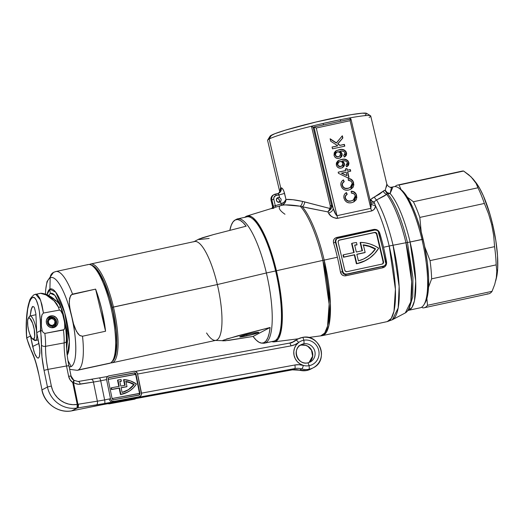 <?xml version="1.0" encoding="UTF-8"?>
<svg xmlns="http://www.w3.org/2000/svg" width="524" height="524" viewBox="0 0 524 524"><rect width="100%" height="100%" fill="white"/><g stroke="black" fill="none" stroke-linecap="round" stroke-linejoin="round"><path stroke-width="0.79" d="M408.36 310.359L420.228 307.791A61.956 16.192 -102.2 0 0 421.958 239.429A61.956 16.192 77.8 0 1 424.027 304.601L425.121 302.761A60.325 15.766 -102.2 0 0 423.11 239.298L410.089 241.996A4.893 0.341 -13.3 0 1 407.436 242.488A4.893 0.341 166.7 0 0 405.936 242.743L411.681 281.63L410.783 301.831L405.301 312.933A63.994 16.729 -102.2 0 0 405.936 242.743L393.046 245.239A16.303 1.14 166.7 0 0 389.194 246.031L395.417 289.34L393.989 311.191L391.271 318.402L387.282 321.592A68.48 17.901 -102.2 0 0 389.194 246.031L383.529 247.256A68.48 17.901 77.8 0 1 386.568 262L386.529 263.913L385.788 265.675L384.465 267.043L382.749 267.797L344.91 275.886L343.135 275.519L341.648 274.471L340.423 271.982A68.48 17.901 -102.2 0 0 337.384 257.245L324.179 260.101A16.303 1.14 166.7 0 0 322.889 260.382L329.124 304.182L327.546 326.066L324.703 333.087L320.583 335.95A68.421 17.882 -102.2 0 0 322.889 260.382L276.423 270.738A64.4 16.834 77.8 0 1 274.248 341.864A64.4 16.834 77.8 0 1 271.838 341.569L274.196 341.871L275.781 341.379L278.506 338.596L280.556 333.513L281.303 330.172L282.207 322.037L282.036 306.841L280.903 295.281L276.423 270.738L322.889 260.382A68.421 17.882 -102.2 0 0 300.245 206.214L285.082 204.877L281.892 205.264L272.893 208.028M408.903 309.776L412.781 296.689L412.912 277.569L407.436 242.488A63.057 16.48 -102.2 0 0 387.112 193.166A4.893 4.271 138.7 0 0 390.118 193.533A61.956 16.192 77.8 0 1 410.089 241.996L415.709 281.047L414.458 300.802L412.034 307.372L408.458 310.339A61.956 16.192 77.8 0 0 410.089 241.996L421.958 239.429A61.956 16.192 -102.2 0 0 394.022 186.682L391.52 187.219L392.417 188.227L390.118 193.533A61.956 16.192 77.8 0 1 410.089 241.996A4.893 0.341 166.7 0 1 407.436 242.488A63.057 16.48 -102.2 0 0 387.112 193.166L386.666 194.352L384.655 195.799L376.599 199.958A67.924 17.751 77.8 0 1 393.046 245.239A67.924 17.751 77.8 0 1 392.365 319.738L398.188 307.955L399.144 286.517L393.046 245.239L405.936 242.743A63.994 16.729 -102.2 0 0 386.666 194.352A63.994 16.729 77.8 0 1 405.936 242.743A4.893 0.341 -13.3 0 1 407.436 242.488L412.912 277.569L412.781 296.689L408.903 309.776L405.301 312.933L392.365 319.738L387.282 321.592L322.267 335.661L326.262 332.471L328.974 325.26L330.402 303.409L324.179 260.101A68.48 17.901 77.8 0 1 322.267 335.661L308.446 337.502M330.153 208.323L330.258 205.775L311.452 126.218A52.99 3.714 166.7 0 0 269.166 138.998L271.498 135.166A49.728 3.485 166.7 0 0 270.076 136.188L267.659 140.085A52.99 3.714 -13.3 0 1 269.166 138.998L280.766 188.064A52.99 3.714 -13.3 0 1 281.146 187.874L282.423 188.535L283.838 191.07L285.993 199.467L284.316 202.002L281.106 203.882L280.556 201.563A2.443 2.351 -117.8 0 1 279.344 202.271L277.55 201.93L276.476 200.397L276.757 198.57L278.224 197.522A2.443 2.351 -117.8 0 1 279.633 197.659L280.916 198.832L281.178 199.965L280.556 201.563L279.344 202.271A2.443 2.351 -117.8 0 1 277.641 197.731A2.443 2.351 -117.8 0 1 278.224 197.522L279.633 197.659L278.971 194.863L275.539 195.675L273.895 197.443L273.797 199.31L275.297 205.677L281.106 203.882L280.556 201.563L281.178 199.965L280.916 198.832L279.633 197.659L278.558 194.044L277.687 193.598L275.421 194.09M277.144 198.092L278.224 197.522L277.144 198.092M276.659 198.347L278.074 198.485L279.305 199.677L279.574 200.81L278.997 202.388L279.502 200.233L278.074 198.485A2.443 2.351 62.2 0 0 276.947 198.301M308.269 208.041L302.289 206.744A68.48 17.901 77.8 0 1 324.179 260.101L337.384 257.245A68.48 17.901 -102.2 0 0 333.552 242.92L333.382 241.119L333.926 239.455L335.111 238.165L336.768 237.444L374.627 229.342L377.372 230.056L378.826 231.287L379.697 232.931A68.48 17.901 77.8 0 1 383.529 247.256L389.194 246.031A68.48 17.901 -102.2 0 0 375.328 205.46L375.236 207.059L374.195 209.39L371.673 210.956L337.829 218.279L336.244 218.37L333.251 217.48L330.86 215.881L328.483 213.019A68.48 17.901 -102.2 0 0 327.88 211.899L308.269 208.041M365.85 260.408A34.892 33.588 -117.8 0 0 378.688 248.186L374.464 245.769L369.964 243.981L365.28 242.848L360.505 242.396L362.47 250.695L356.313 252.024L354.676 245.081L356.313 252.024L362.47 250.695L360.505 242.396L360.119 242.599L360.505 242.396A34.892 33.588 -117.8 0 1 378.688 248.186L374.693 253.57L369.715 258.011L363.938 261.338L357.604 263.408A34.892 33.588 -117.8 0 1 356.785 263.572L356.392 263.782A34.892 33.588 62.2 0 0 357.211 263.611L357.604 263.408A34.892 33.588 -117.8 0 1 356.785 263.572L354.689 254.71L356.785 263.572L356.392 263.782L354.296 254.913L354.689 254.71L343.528 257.245L354.689 254.71L343.921 257.042L343.397 254.821L343.004 255.031L343.528 257.245L343.921 257.042L343.397 254.821L343.004 255.031L343.528 257.245L354.296 254.913L356.392 263.782A34.892 33.588 62.2 0 0 357.211 263.611A34.892 33.588 62.2 0 0 365.457 260.618L365.85 260.408A34.892 33.588 -117.8 0 1 357.604 263.408L365.588 260.546M280.137 190.684L280.432 188.247A52.99 3.714 -13.3 0 1 280.766 188.064A52.99 3.714 -13.3 0 1 281.146 187.874C282.371 187.847 283.504 189.668 284.552 193.343L285.993 199.467L292.942 199.729L302.453 201.386L330.061 208.519L330.258 205.775L311.452 126.218A52.99 3.714 -13.3 0 1 323.053 123.461L340.259 119.734A52.99 3.714 166.7 0 0 323.053 123.461A52.99 3.714 -13.3 0 1 340.259 119.734A52.99 3.714 -13.3 0 1 350.248 117.821L350.543 119.053L350.248 117.821A52.99 3.714 -13.3 0 1 370.54 115.765A52.99 3.714 -13.3 0 1 369.145 117.363M280.183 191.077L280.432 188.247A52.99 3.714 -13.3 0 1 280.766 188.064L269.166 138.998A52.99 3.714 166.7 0 0 267.587 140.367L279.79 191.974M386.489 186.95L386.843 184.16L370.723 115.987A52.99 3.714 166.7 0 0 350.248 117.821L349.947 118.64L350.248 117.835A52.99 3.714 -13.3 0 0 340.259 119.734A1.631 0.688 -101.4 0 0 341.17 121.077A1.631 0.688 78.6 0 1 340.259 119.734L323.053 123.461L323.518 124.902L323.053 123.461A52.99 3.714 -13.3 0 0 311.452 126.218L313.103 127.293L331.561 205.382A73.373 19.178 77.8 0 1 333.192 208.336L313.955 126.972L313.287 127.325L313.955 126.972L333.192 208.336L336.146 215.069L336.984 215.685L370.822 208.362L350.098 120.697L316.26 128.02L336.984 215.685L316.26 128.02L313.955 126.972L316.26 128.02L350.098 120.697L350.87 118.981L341.288 121.057L350.936 119.053L350.098 120.697L370.822 208.362L371.208 205.794L370.403 201.648M369.865 199.303L370.298 199.814L372.538 198.026L379.546 194.135L384.262 190.409L385.245 190.264L386.843 184.173M336.781 238.577L335.773 239.383L335.236 241.256L335.393 242.042L335.799 241.826L335.393 242.042L339.316 256.708L335.707 241.197L335.897 239.953L337.004 238.492L375.04 230.01L377.437 230.462L378.865 232.505L385.9 262.262L385.795 264.135L384.695 265.603L383.575 266.094L345.945 274.458L383.575 266.094L346.659 274.085L344.818 273.921L343.764 273.233L342.834 271.583L339.316 256.708L342.427 271.799L342.834 271.583L335.799 241.826A3.262 3.137 -117.8 0 1 338.124 237.994L375.04 230.01A3.262 3.137 -117.8 0 1 378.865 232.505L380.509 239.953M384.053 254.926L385.9 262.262A3.262 3.137 -117.8 0 1 383.575 266.094L382.861 266.474L383.823 266.081M382.382 264.004A1.958 1.886 62.2 0 0 383.129 261.987L383.522 261.777L383.129 261.987L376.546 234.13L376.939 233.92L376.546 234.13A1.958 1.886 62.2 0 0 374.254 232.63L339.179 240.215L374.64 232.42A1.958 1.886 -117.8 0 1 376.939 233.92L383.522 261.777A1.958 1.886 -117.8 0 1 382.127 264.076L383.299 263.238L383.522 261.777L376.939 233.92L376.081 232.695L374.64 232.42L339.572 240.012L338.399 240.85L338.176 242.311L344.759 270.168L345.617 271.393L347.052 271.668L382.127 264.076L347.052 271.668A1.958 1.886 -117.8 0 1 344.759 270.168L338.176 242.311A1.958 1.886 -117.8 0 1 339.572 240.012L339.179 240.215A1.958 1.886 62.2 0 0 338.923 240.293M339.179 240.215L374.254 232.63L375.688 232.905L376.546 234.13L383.129 261.987L382.906 263.448M360.119 242.599L362.051 250.786L360.119 242.599M354.709 245.219A32.606 31.394 -117.8 0 1 356.634 244.983A32.606 31.394 62.2 0 0 354.709 245.219M351.604 243.516L353.746 252.581L351.604 243.516L351.99 243.313A34.892 33.588 -117.8 0 1 356.503 242.547L357.027 244.774L356.634 244.983L357.027 244.774L356.503 242.547A34.892 33.588 -117.8 0 0 351.99 243.313L351.604 243.516M354.676 245.081A32.606 31.394 -117.8 0 1 357.027 244.774A32.606 31.394 62.2 0 0 354.676 245.081M354.165 252.496L351.99 243.313L354.165 252.496L343.397 254.821L354.165 252.496M363.348 244.852L365.149 252.444L356.837 254.245L358.409 260.873L363.42 259.066L368.038 256.406L372.125 252.968L375.564 248.861L369.636 246.228L363.348 244.852A32.606 31.394 -117.8 0 1 375.564 248.861A32.606 31.394 -117.8 0 1 364.783 258.391A32.606 31.394 -117.8 0 1 358.409 260.873L356.837 254.245L365.149 252.444L364.756 252.653L365.149 252.444L363.348 244.852M364.586 258.489A32.606 31.394 62.2 0 0 375.171 249.064L375.564 248.861L375.171 249.064A32.606 31.394 62.2 0 0 363.414 245.114M356.87 254.356L364.756 252.653L356.87 254.356M362.962 245.055L369.25 246.437L375.171 249.064L371.739 253.177L367.651 256.609M337.351 238.276L336.65 238.643L335.393 242.042A70.111 18.327 77.8 0 1 339.316 256.708A70.111 18.327 77.8 0 1 342.427 271.799C342.866 273.757 344.039 274.642 345.945 274.458L346.659 274.085A3.262 3.137 -117.8 0 1 342.834 271.583L342.427 271.799L343.423 273.764M344.334 274.334L345.362 274.524M338.366 160.541L341.242 159.558L338.478 160.475L336.336 165.067L336.382 162.957L337.869 160.861L340.731 159.676L344.628 159.217L346.39 159.617L348.139 160.992L348.964 163.265L348.565 165.204L346.521 166.776L345.984 165.184L347.373 163.966L347.301 162.46L346.069 161.11L343.901 160.816L342.159 161.065L343.62 162.047L344.523 163.999L344.248 165.885L342.748 167.542L340.947 168.138L338.956 167.994L337.26 166.894L336.336 165.067C337.181 167.51 338.845 168.505 341.34 168.066L342.611 167.615L344.216 163.737L342.5 167.673L344.255 165.283L344.451 163.612L341.923 161.189L344.216 163.737L343.384 162.171L341.923 161.189L342.454 160.992C344.713 160.292 346.364 160.901 347.412 162.82L345.984 165.184L346.521 166.776L347.189 166.488L348.853 162.591C347.307 159.414 344.772 158.405 341.242 159.558L341.006 159.682C344.537 158.523 347.078 159.538 348.617 162.715L347.071 166.547M342.454 185.332L343.515 187.343L345.512 188.352L348.185 188.26L351.067 187.002L352.259 185.11L352.043 182.621L350.818 181.068L348.322 180.374L348.309 178.507L350.53 178.959L352.947 181.055L353.857 184.69L353.15 187.179L350.929 189.184L348.611 190.042L346.194 190.212L343.849 189.518L342.021 187.841L341.091 185.856L340.875 183.452L341.602 181.52L343.436 179.902L344.229 181.605L342.644 183.118L342.218 185.457C343.233 188.116 345.139 189.085 347.949 188.378L348.185 188.26C345.375 188.968 343.469 187.992 342.454 185.332C342.133 183.636 342.729 182.398 344.229 181.605L343.999 181.73C342.493 182.516 341.897 183.76 342.218 185.457L342.454 185.332M345.447 197.993L346.508 200.004L348.506 201.019L351.178 200.921L354.06 199.67L355.252 197.771L355.036 195.288L353.811 193.729L351.316 193.042L351.303 191.168L353.942 191.817L355.94 193.716L356.851 197.352L356.143 199.841L353.923 201.845L351.604 202.703L349.187 202.88L346.842 202.179L345.015 200.502L344.085 198.517L343.868 196.114L344.596 194.181L346.43 192.563L347.222 194.266L345.637 195.779L345.211 198.118C346.226 200.777 348.132 201.753 350.942 201.046L351.178 200.921C348.368 201.629 346.462 200.653 345.447 197.993C345.126 196.297 345.722 195.059 347.222 194.266L346.993 194.391C345.486 195.183 344.89 196.421 345.211 198.118L345.447 197.993M346.947 168.558L347.327 170.182L350.327 169.534L350.713 171.158L347.713 171.807L349.017 177.328L347.438 177.669L338.445 173.3L338.176 172.16L345.755 170.523L345.368 168.898L346.947 168.558L347.098 170.307L350.327 169.534L347.098 170.307L346.947 168.558L345.368 168.898L345.519 170.647L338.176 172.16L338.445 173.3L347.438 177.669L349.017 177.328L347.478 171.931L348.768 177.381L347.478 171.931L350.713 171.158L350.327 169.534L350.458 171.21L350.091 169.658L347.098 170.307L346.947 168.558M336.061 150.801L338.936 149.818L336.172 150.735L334.037 155.327L334.26 152.72L335.57 151.122L338.432 149.93L342.329 149.478L344.085 149.877L345.833 151.253L346.659 153.519L346.259 155.464L344.222 157.036L343.679 155.445L345.067 154.226L345.002 152.72L343.764 151.37L341.596 151.076L339.853 151.325L341.314 152.307L342.218 154.259L341.949 156.145L340.443 157.803L338.642 158.399L336.657 158.255L334.96 157.148L334.037 155.327C334.875 157.763 336.546 158.765 339.035 158.327L340.312 157.875L341.917 153.997L340.194 157.934L341.949 155.536L342.146 153.873L339.624 151.449L341.917 153.997L341.085 152.432L339.624 151.449L340.155 151.253C342.408 150.552 344.058 151.154 345.113 153.073L343.679 155.445L344.222 157.036L344.884 156.748L346.547 152.851C345.008 149.674 342.467 148.659 338.936 149.818L338.701 149.936C342.238 148.783 344.772 149.798 346.318 152.975L344.766 156.807M337.882 143.825L340.122 145.292L344.379 144.369L344.799 146.157L332.498 148.823L332.072 147.034L337.744 145.81L330.696 141.198L330.113 138.755L336.506 142.934L342.342 135.768L342.866 137.969L337.646 143.949L339.886 145.417L344.379 144.369L339.886 145.417L337.882 143.825L342.866 137.969L337.882 143.825M383.778 267.443L383.581 266.094A58.531 15.301 77.8 0 1 383.594 266.205M244.944 217.277A64.4 16.834 77.8 0 1 247.014 216.006A64.4 16.834 77.8 0 1 276.423 270.738L273.24 258.699L269.591 247.433L265.609 237.372L261.456 228.909L257.277 222.359L253.249 217.991L251.337 216.674L247.806 215.842L244.78 217.434M390.609 187.579L391.52 187.219L390.118 193.533A4.893 4.323 26.5 0 1 385.245 190.264L387.171 192.603L390.118 193.533A4.893 4.271 -41.3 0 1 387.112 193.166L385.245 190.264A4.893 4.572 -81.4 0 0 387.112 193.166L386.666 194.352A4.893 4.336 48.9 0 1 383.299 191.083L385.245 190.264M400.533 189.223L403.264 191.666L407.128 196.808L412.984 208.041L416.711 217.467L420.13 228.019L424.394 245.075L427.309 262.288L428.612 278.178L428.2 291.37L426.981 298.097L425.062 302.859M370.54 115.765L366.63 113.361A49.728 3.485 166.7 0 0 322.319 120.527A49.728 3.485 166.7 0 0 271.498 135.166L269.166 138.998A52.99 3.714 -13.3 0 1 311.452 126.218L313.103 127.293L331.561 205.382L330.258 205.775L331.561 205.382L330.958 209.043L330.061 208.519L330.958 209.043L331.378 208.185L331.561 205.382A73.373 19.178 77.8 0 1 333.192 208.336C334.253 212.043 335.517 214.493 336.984 215.685L370.822 208.362L370.802 203.102L350.936 118.994M365.326 114.861L366.263 114.297M366.761 113.479L362.228 113.191L351.028 114.697L316.188 121.961L286.019 129.972L274.72 133.744L270.076 136.194M322.889 260.382A16.303 1.14 -13.3 0 1 324.179 260.101A68.48 17.901 -102.2 0 0 302.289 206.744L300.245 206.214A68.421 17.882 77.8 0 1 322.889 260.382M389.194 246.031A16.303 1.14 -13.3 0 1 393.046 245.239A67.924 17.751 -102.2 0 0 376.599 199.958L373.913 201.943A68.474 17.895 77.8 0 1 374.516 203.063L375.328 205.46A68.48 17.901 77.8 0 1 389.194 246.031M314.033 126.959L324.487 124.692M341.288 121.057L324.906 124.601M350.942 201.046L347.831 201.039L345.716 199.402L345.198 196.428L346.993 194.391L346.2 192.694L347.222 194.266L346.43 192.563C344.288 193.814 343.482 195.701 344.006 198.216C345.27 201.943 347.805 203.436 351.604 202.703L353.798 201.91L356.621 195.452C355.848 192.727 354.073 191.299 351.303 191.168L351.316 193.042C353.333 193.022 354.637 193.978 355.239 195.924L353.255 200.188M355.711 193.847L353.707 191.941L351.067 191.293C353.838 191.424 355.613 192.852 356.386 195.57L353.674 201.976M353.458 200.057L351.381 200.934M353.687 201.969L355.599 200.404L356.431 198.806M356.575 198.111L356.104 194.673M347.949 188.378L344.838 188.378L342.722 186.741L342.205 183.76L343.999 181.73L343.207 180.033L344.229 181.605L343.436 179.902C341.294 181.153 340.489 183.04 341.013 185.555C342.277 189.282 344.812 190.775 348.611 190.042L350.805 189.249L353.628 182.784C352.855 180.066 351.08 178.638 348.309 178.507L348.322 180.374C350.34 180.354 351.643 181.317 352.246 183.262L350.261 187.527M352.718 181.186L350.713 179.28L348.074 178.625C350.844 178.763 352.619 180.191 353.392 182.909L350.68 189.308L352.606 187.743L353.438 186.144M350.464 187.396L348.388 188.273M353.582 185.45L353.111 182.005M345.381 168.97L346.711 168.682L345.381 168.97M338.196 172.232L345.519 170.647L338.196 172.232M341.471 173.228L346.135 172.147L346.967 175.664L341.471 173.228M346.967 175.664L346.135 172.147L341.707 173.11L346.967 175.664M345.991 165.204L346.312 165.034L345.984 165.184M338.858 161.903L337.463 164.634L338.858 161.903L339.768 161.582C341.34 161.274 342.388 161.89 342.912 163.429L341.799 166.16L341.039 166.422C339.395 166.737 338.281 166.101 337.698 164.516L337.463 164.634C338.046 166.226 339.159 166.861 340.803 166.547L341.799 166.16M346.895 166.639L348.598 164.719L348.453 162.152L346.803 160.075L344.399 159.342M347.451 166.298L347.943 165.859M348.211 161.615L347.903 161.117M345.526 159.525L344.884 159.394M343.266 159.348L342.834 159.381M342.12 159.473L338.53 160.455M346.233 165.073L345.899 165.243M341.72 166.187L339.755 166.619L337.914 165.623L337.423 163.612L338.589 162.04M342.912 163.429L341.74 161.798L340.017 161.536L338.065 162.564L337.646 164.261L338.524 165.892L340.777 166.475L342.65 165.374L342.912 163.429M343.685 155.464L344.006 155.294L343.679 155.445M336.559 152.157L335.163 154.894L336.559 152.157L337.469 151.842C339.041 151.534 340.089 152.15 340.613 153.689L339.493 156.414L338.733 156.683C337.089 156.997 335.976 156.362 335.393 154.777L335.163 154.894C335.746 156.486 336.86 157.121 338.504 156.807L339.493 156.414M344.589 156.899L346.292 154.98L346.148 152.412L344.497 150.336L342.093 149.602M345.152 156.558L345.637 156.119M345.912 151.875L345.604 151.377M343.227 149.785L342.585 149.654M340.96 149.602L340.528 149.641M339.821 149.733L336.225 150.715M343.934 155.333L343.593 155.504M339.434 156.447L340.685 154.698L340.194 152.739L337.96 151.763L335.766 152.825L335.321 154.259L336.022 155.969L337.685 156.755L339.434 156.447L337.449 156.879L335.989 156.276L335.163 154.894L335.301 153.316L336.29 152.301M342.139 136.017L342.866 137.969L342.342 135.768L336.277 143.059L330.113 138.755L330.696 141.198L337.744 145.81L332.072 147.034L332.498 148.823L344.799 146.157L344.379 144.369L344.55 146.209L344.144 144.493L339.886 145.417L337.646 143.949L342.631 138.087L342.139 136.017M330.192 139.083L336.277 143.059L330.192 139.083M332.092 147.106L337.508 145.934L332.092 147.106M272.631 206.816L271.039 200.306L272.618 206.738A68.349 17.862 77.8 0 1 273.397 206.325L271.864 199.854L271.039 200.306C270.62 197.961 271.412 196.173 273.423 194.935A4.893 4.709 62.2 0 0 271.085 200.26L271.864 199.854A4.893 4.709 -117.8 0 1 275.355 194.103A1.631 0.426 77.8 0 1 275.388 194.096A1.631 0.426 77.8 0 1 276.122 195.478L278.971 194.863L277.982 193.618M333.552 242.92C332.969 240.162 334.043 238.335 336.768 237.444A1.631 0.426 -102.2 0 0 337.24 238.335A1.631 0.426 77.8 0 1 336.768 237.444L373.684 229.453A1.631 0.426 -102.2 0 0 374.044 230.226A1.631 0.426 77.8 0 1 373.684 229.453C376.625 229.126 378.629 230.285 379.697 232.931A1.631 0.452 -16.7 0 1 378.99 233.029A1.631 0.452 163.3 0 0 379.697 232.931A68.48 17.901 77.8 0 1 383.529 247.256A68.48 17.901 77.8 0 1 386.568 262L385.88 262.177L386.568 262C386.81 264.934 385.54 266.867 382.749 267.797L345.833 275.781C342.958 276.076 341.157 274.812 340.423 271.982A68.48 17.901 -102.2 0 0 337.384 257.245A68.48 17.901 -102.2 0 0 333.552 242.92A1.631 0.452 163.3 0 0 335.393 242.042A1.631 0.452 -16.7 0 1 333.552 242.92M342.427 271.799L340.423 271.982L342.427 271.799M345.945 274.458A1.631 0.426 -102.2 0 0 345.833 275.781A1.631 0.426 77.8 0 1 345.945 274.458L382.861 266.474A1.631 0.426 -102.2 0 0 382.749 267.797A1.631 0.426 77.8 0 1 382.861 266.474L383.869 266.048M385.494 262.478A70.111 18.327 -102.2 0 0 382.382 247.387A70.111 18.327 -102.2 0 0 378.459 232.722M340.384 121.247L313.994 126.959M272.794 206.797L271.085 200.26A4.893 4.709 -117.8 0 1 273.358 194.967M276.122 195.478A1.631 0.426 -102.2 0 0 275.388 194.09A1.631 0.426 -102.2 0 0 275.355 194.103A4.893 4.709 62.2 0 0 271.864 199.854L273.797 199.31A3.262 3.137 -117.8 0 1 276.122 195.478M271.956 208.447L272.618 206.738A68.349 17.862 77.8 0 1 273.397 206.325A1.631 1.572 -112.8 0 1 272.591 208.113A1.631 1.572 67.2 0 0 273.397 206.325L275.297 205.677L273.797 199.31L271.864 199.854L273.397 206.325L281.034 203.908A1.631 0.432 -107.2 0 0 281.892 205.264L276.161 207.032A1.631 0.432 72.8 0 1 275.297 205.677A1.631 0.432 -107.2 0 0 276.161 207.032L272.349 208.211M272.618 206.738A1.631 1.565 -122.5 0 1 272.218 208.231A1.631 1.565 57.5 0 0 272.618 206.738M271.589 208.618L273.875 208.238M386.666 194.352L376.599 199.958A4.893 3.504 67.6 0 1 374.424 196.991L383.299 191.083A4.893 4.336 -131.1 0 0 386.666 194.352M369.944 199.415L370.298 199.814L370.73 199.434A4.893 2.993 -129.6 0 0 372.381 201.367L370.298 199.814A1.631 0.603 -47.4 0 0 370.101 200.319A1.631 0.603 132.6 0 1 370.298 199.814L372.381 201.367A4.893 2.993 50.4 0 1 370.73 199.434L374.424 196.991A4.893 3.504 -112.4 0 0 376.599 199.958L373.913 201.943L372.381 201.367L372.256 201.688M279.606 206.463C278.434 208.375 280.222 210.969 284.984 214.251M372.381 201.367L373.913 201.943L372.289 201.701L372.381 201.367M370.101 200.574L373.913 201.943A68.474 17.895 77.8 0 1 374.516 203.063A4.893 3.452 -27.9 0 1 370.52 201.845A4.893 3.452 152.1 0 0 374.516 203.063L375.328 205.46A4.893 3.498 -5.9 0 1 370.802 203.102A4.893 3.498 174.1 0 0 375.328 205.46C375.682 207.91 374.464 209.744 371.673 210.956A4.893 1.277 77.8 0 1 370.822 208.362A4.893 1.277 -102.2 0 0 371.673 210.956L337.829 218.279A4.893 1.277 77.8 0 1 336.984 215.685A4.893 1.277 -102.2 0 0 337.829 218.279C333.159 218.03 330.048 216.274 328.483 213.019A4.893 3.452 152.1 0 0 333.192 208.336A4.893 3.452 -27.9 0 1 328.483 213.019A68.48 17.901 -102.2 0 0 327.88 211.899L330.958 209.043L327.88 211.899L330.061 208.519L327.88 211.899L302.289 206.744A4.893 2.744 103.1 0 0 304.745 201.93L330.061 208.519M280.432 188.247A4.893 4.742 -119.5 0 1 278.447 193.363A4.893 4.742 60.5 0 0 280.432 188.247M281.146 187.874A4.893 4.67 -116.4 0 1 278.801 193.205A4.893 4.67 63.6 0 0 281.146 187.874M284.552 193.343A4.893 0.341 -13.3 0 1 278.971 194.863A4.893 0.341 166.7 0 0 284.552 193.343M273.423 194.935L278.192 193.52C280.098 191.568 280.792 190.618 280.268 190.671L280.274 191.044M277.772 193.579A4.893 4.67 63.6 0 0 278.801 193.205M282.004 205.225L281.892 205.264A1.631 0.432 72.8 0 1 281.034 203.908L281.106 203.882A1.631 0.439 -108.6 0 0 282.004 205.225A1.631 0.439 71.4 0 1 281.106 203.882C283.746 202.853 285.377 201.38 285.993 199.467C285.862 202.094 284.532 204.013 282.004 205.225L284.905 202.867L285.993 199.467C289.765 199.179 295.254 199.814 302.453 201.386A4.893 2.98 -80.7 0 1 300.245 206.214C291.816 204.871 285.698 204.55 281.892 205.264L282.004 205.225M302.453 201.386L304.745 201.93A4.893 2.744 -76.9 0 1 302.289 206.744L300.245 206.214A4.893 2.98 99.3 0 0 302.453 201.386M392.325 187.448A61.956 16.192 77.8 0 1 398.797 188.018A61.956 16.192 77.8 0 1 421.958 239.429L423.11 239.298A60.325 15.766 -102.2 0 0 400.552 189.243L398.797 188.018M111.789 361.724L112.902 360.879L114.749 357.84L116.04 353.097L116.741 346.842L116.243 330.782L113.341 312.108L108.475 293.663L102.377 278.251L99.154 272.447L95.977 268.229L92.977 265.747L91.3 265.137A49.564 12.956 77.8 0 1 112.287 307.359L217.336 284.552L266.382 272.971A63.587 16.617 77.8 0 1 264.607 343.135L273.836 341.137A63.587 16.617 -102.2 0 0 275.611 270.974L276.069 270.921A62.932 16.447 -102.2 0 0 252.542 218.704L251.834 218.213A63.587 16.617 77.8 0 1 275.611 270.974A63.587 16.617 -102.2 0 0 246.935 216.844L237.706 218.842A63.587 16.617 77.8 0 1 266.382 272.971L275.611 270.974L266.382 272.971A63.587 16.617 -102.2 0 0 236.566 219.255L235.125 220.014A63.149 16.506 77.8 0 1 246.162 226.185L213.478 234.588L202.31 237.798L198.576 239.376M246.942 335.864L246.64 334.581L246.942 335.864L241.106 336.919L239.861 336.952L240.058 336.631L251.631 333.402A9.786 0.688 -13.3 0 1 258.804 332.38A9.786 0.688 -13.3 0 1 246.942 335.864A9.786 0.688 -13.3 0 1 239.763 336.886A9.786 0.688 -13.3 0 1 251.631 333.402L257.467 332.347L258.705 332.314L258.515 332.635L246.942 335.864M199.002 239.036L193.631 241.859A50.546 13.211 77.8 0 1 217.336 284.552L113.439 307.038A50.546 13.211 -102.2 0 0 89.466 264.502A50.546 13.211 77.8 0 1 90.652 264.011A50.546 13.211 77.8 0 1 113.439 307.038A50.546 13.211 77.8 0 1 112.031 362.811A50.546 13.211 77.8 0 1 110.747 362.85A50.546 13.211 -102.2 0 0 113.439 307.038L112.287 307.359A49.564 12.956 77.8 0 1 112.149 361.508M235.859 219.707A63.587 16.617 77.8 0 1 237.706 218.842M261.771 343.135A63.149 16.506 77.8 0 1 253.072 336.454L228.818 340.364L222.857 340.855L222.523 340.679L222.982 340.312L237.424 335.891L270.109 327.487A63.149 16.506 77.8 0 1 261.771 343.135L263.389 343.227A63.587 16.617 -102.2 0 0 266.382 272.971L217.336 284.552A50.546 13.211 -102.2 0 0 194.542 241.525L90.652 264.011M229.839 230.305A63.149 16.506 77.8 0 1 235.125 220.014L233.036 221.888L231.313 225.084L229.839 230.305M112.031 362.811L215.921 340.325A50.546 13.211 -102.2 0 0 217.336 284.552A50.546 13.211 77.8 0 1 214.958 340.397A50.546 13.211 77.8 0 1 206.567 332.976M214.958 340.397L225.189 340.783L253.072 336.454L270.109 327.487L226.257 339.1M264.607 343.135A63.587 16.617 77.8 0 1 262.563 343.109M252.516 218.685L255.365 221.233L259.393 226.597L265.504 238.315L269.395 248.147L272.965 259.157L277.412 276.954L280.451 294.907L281.814 311.485L281.722 321.055L280.844 329L280.111 332.268L278.106 337.233M222.982 340.312L222.857 340.855M270.109 327.487L253.072 336.454L256.112 340.011L259.007 342.251L261.692 343.128L264.109 342.624L266.205 340.757L267.921 337.554L269.238 333.1L270.109 327.487M209.161 238.453L198.91 239.553M199.035 239.016L213.478 234.588L246.162 226.185L243.123 222.635L240.228 220.394L237.542 219.51L235.125 220.014M275.611 270.974A63.587 16.617 77.8 0 1 277.733 337.862L278.165 337.129A62.932 16.447 -102.2 0 0 276.069 270.921L275.611 270.974M87.279 264.875A50.546 13.211 77.8 0 1 92.086 265.629A50.546 13.211 77.8 0 1 111.789 311.145A50.546 13.211 77.8 0 1 112.667 360.741A50.546 13.211 77.8 0 1 110.479 363.008A50.546 13.211 -102.2 0 0 111.396 309.357A50.546 13.211 -102.2 0 0 88.189 264.541L55.911 271.524A50.546 13.211 77.8 0 1 72.554 294.115L95.604 289.124A50.546 13.211 77.8 0 1 105.56 331.24L82.51 336.231A50.546 13.211 77.8 0 1 78.2 369.99L110.479 363.008L78.2 369.99A50.546 13.211 -102.2 0 0 82.51 336.231L79.622 335.406L76.504 331.476L73.537 323.911L71.068 314.23A45.712 11.947 -102.2 0 0 50.173 277.838A6.524 6.281 -117.8 0 1 55.007 271.858A50.546 13.211 77.8 0 1 55.911 271.524L53.461 272.421L47.022 281.558L45.68 289.752L45.49 293.99M112.667 360.741L113.76 358.894A48.915 12.786 -102.2 0 0 112.909 310.902A48.915 12.786 -102.2 0 0 93.842 266.854L96.036 268.825L99.167 272.991L103.916 282.102L109.713 298.3L113.171 312.127L116.04 330.552L116.636 342.827L115.837 352.58L113.708 358.979M45.516 293.997A45.712 11.947 77.8 0 1 50.173 277.838L49.911 289.143A34.682 9.065 77.8 0 1 65.428 315.428A34.682 9.065 77.8 0 1 67.19 355.154L69.365 341.694L64.753 312.959L55.747 292.228L49.911 289.143A16.303 15.694 62.2 0 0 50.356 293.355L54.863 295.313L62.009 309.795L67.085 333.591L66.587 348.82L67.452 341.124L66.764 330.696L63.135 313.391L59.526 303.304L55.59 296.204L53.684 294.134L51.915 293.171L50.356 293.355L48.64 295.516L50.356 293.355A16.303 15.694 -117.8 0 1 49.911 289.143L47.036 294.665A34.682 9.065 77.8 0 1 49.911 289.143L50.173 277.838A45.712 11.947 -102.2 0 0 45.516 293.997M71.153 366.584A45.712 11.947 -102.2 0 0 72.115 318.684C75.495 331.862 78.705 362.222 71.153 366.584L69.168 366.924A45.712 11.947 -102.2 0 0 71.153 366.584L67.963 360.538L71.153 366.584M53.409 272.447A6.524 6.281 62.2 0 0 50.173 277.838A45.712 11.947 77.8 0 1 71.068 314.23L69.594 306.285L69.266 300.914L70.511 295.713L72.554 294.115A50.546 13.211 -102.2 0 0 56.009 271.504M78.2 369.99A50.546 13.211 77.8 0 1 77.29 370.324L109.568 363.342A50.546 13.211 -102.2 0 0 110.479 363.008A50.546 13.211 77.8 0 1 108.606 363.414M105.56 331.24L95.604 289.124L98.905 298.929L101.754 309.566L105.56 331.24L82.51 336.231L79.943 335.629L77.965 333.742L75.338 329.026L73.537 323.911L70 308.944L69.325 303.612L69.574 298.221L71.369 294.698L95.604 289.124L105.56 331.24M77.997 404.58L77.225 404.404L77.146 407.967L77.958 406.604L77.997 404.58M71.533 410.901L77.454 407.947L104.512 403.506L294.743 368.588L292.405 369.82L102.167 404.738L72.037 410.796L77.041 408.013A26.089 25.113 -117.8 0 1 47.461 387.007L41.999 389.882L38.58 373.245L35.304 360.577L28.892 344.746L26.763 337.928L30.49 335.956L33.929 351.427L35.488 355.344L37.086 357.669L34.689 353.556L32.658 346.502L38.953 343.443L32.658 346.502L30.49 335.956L26.796 337.901L26.541 334.685L26.41 321.291L27.687 309.081L29.429 302.217L30.857 299.197L32.409 297.606L33.215 297.377L34.813 298.064L36.339 300.245L38.318 306.049L39.339 311.315L40.282 320.642L41.992 357.054L44.049 370.37L47.461 387.007L41.999 389.882A26.089 25.113 62.2 0 0 71.572 410.888A26.089 25.113 -117.8 0 1 41.999 389.882L42.025 390.013M300.18 345.251A9.786 9.419 -117.8 0 1 303.671 343.816A3.262 0.845 -100.4 0 0 303.796 340.22A13.041 12.556 62.2 0 0 298.654 342.486A13.041 12.556 62.2 0 0 294.023 355.233A13.041 12.556 62.2 0 0 303.363 365.411A13.041 12.556 62.2 0 0 309.029 365.7A3.262 0.845 -100.4 0 0 307.667 362.896A3.262 0.845 -100.4 0 0 307.595 362.922A9.786 9.419 -117.8 0 1 296.722 356.451A9.786 9.419 -117.8 0 1 301.077 344.713A9.786 9.419 -117.8 0 1 303.671 343.816A9.786 9.419 -117.8 0 1 314.538 350.287A9.786 9.419 -117.8 0 1 310.188 362.025L307.66 362.903A3.262 0.845 79.6 0 1 309.029 365.7A3.262 0.845 79.6 0 1 308.898 369.289A16.303 15.694 62.2 0 0 314.714 366.898M39.817 293.519L40.505 293.283L46.092 294.947L54.286 301.038A3.262 1.638 -50.6 0 1 56.153 300.835A3.262 1.638 -50.6 0 1 56.448 301.28M292.647 342.179A16.303 15.694 62.2 0 0 293.597 341.51L295.936 340.279A16.303 15.694 -117.8 0 1 298.038 338.943L292.641 342.179A16.303 15.694 62.2 0 0 293.597 341.51A16.303 15.694 -117.8 0 1 295.7 340.174A16.303 15.694 62.2 0 0 293.597 341.51L295.936 340.279A3.262 0.871 -127.2 0 1 298.654 342.486A19.565 18.838 62.2 0 1 290.944 345.886A3.262 0.845 -100.4 0 0 289.576 343.089A3.262 0.845 -100.4 0 0 289.51 343.109A3.262 0.845 79.6 0 1 289.582 343.089A3.262 0.845 79.6 0 1 290.944 345.886L137.589 374.038L290.944 345.886L295.005 344.635L298.654 342.486A13.041 12.556 -117.8 0 1 303.796 340.22A3.262 0.845 -100.4 0 0 302.433 337.423A3.262 0.845 -100.4 0 0 302.361 337.449A16.303 15.694 62.2 0 0 298.038 338.943A16.303 15.694 62.2 0 0 295.936 340.279A3.262 0.871 52.8 0 1 298.654 342.486L296.191 344.995L294.521 348.119L293.781 351.624L294.023 355.233L295.228 358.665L297.305 361.652L300.088 363.964L303.363 365.411L299.125 364.711L294.874 364.992L141.513 393.144L294.874 364.992A3.262 0.845 79.6 0 1 294.743 368.588A16.303 15.694 -117.8 0 1 301.824 368.942L299.479 370.173A16.303 15.694 62.2 0 0 306.56 370.527A3.262 0.845 79.6 0 1 306.488 370.547A3.262 0.845 -100.4 0 0 306.56 370.527L308.898 369.289A16.303 15.694 -117.8 0 1 301.824 368.942L299.479 370.173A16.303 15.694 62.2 0 0 292.405 369.82L294.743 368.588A3.262 0.845 -100.4 0 0 294.874 364.992A19.565 18.838 62.2 0 1 303.363 365.411A3.262 0.648 105.9 0 1 301.824 368.942A3.262 0.648 -74.1 0 0 303.363 365.411A13.041 12.556 -117.8 0 0 309.029 365.7A13.041 12.556 62.2 0 0 318.802 350.687A13.041 12.556 62.2 0 0 303.796 340.22A13.041 12.556 -117.8 0 1 318.802 350.687A13.041 12.556 -117.8 0 1 309.029 365.7A3.262 0.845 -100.4 0 1 308.898 369.289L306.56 370.527A16.303 15.694 62.2 0 0 310.883 369.027L306.494 370.547L299.348 370.193A3.262 0.648 -74.1 0 0 299.479 370.173A16.303 15.694 62.2 0 0 292.405 369.82L102.167 404.738A35.868 2.797 168.4 0 0 93.645 406.395L102.101 404.764A3.262 0.845 79.6 0 0 102.167 404.738A3.262 0.845 -100.4 0 1 102.095 404.764M302.361 337.449A16.303 15.694 -117.8 0 1 320.478 348.237A16.303 15.694 -117.8 0 1 313.228 367.796C329.269 360.466 319.529 333.251 302.427 337.423L298.038 338.943A16.303 15.694 -117.8 0 1 302.361 337.449A3.262 0.845 79.6 0 1 302.433 337.423A3.262 0.845 79.6 0 1 303.796 340.22A3.262 0.845 79.6 0 1 303.671 343.816L301.326 345.047L303.671 343.816A9.786 9.419 -117.8 0 1 314.341 349.783A9.786 9.419 -117.8 0 1 311.079 361.488M301.195 345.074A3.262 0.845 -100.4 0 0 301.254 345.074A3.262 0.845 -100.4 0 0 301.326 345.047A9.786 9.419 62.2 0 0 299.957 345.414L301.261 345.074L305.662 345.349L307.843 346.344L311.492 350.229L312.618 356.215L308.97 362.556A9.786 9.419 62.2 0 0 311.944 350.877A9.786 9.419 62.2 0 0 301.326 345.047A3.262 0.845 79.6 0 1 301.254 345.074M31.65 307.929L30.156 315.965L31.047 309.789L32.757 306.442L32.102 307.064M310.883 369.027L313.228 367.796A16.303 15.694 -117.8 0 1 308.898 369.289A16.303 15.694 62.2 0 1 301.824 368.942A16.303 15.694 -117.8 0 0 294.743 368.588L104.512 403.506A3.262 0.845 -100.4 0 0 104.636 399.91L100.713 380.804L106.582 379.592L100.713 380.804L104.636 399.91A32.606 2.541 -11.6 0 1 97.359 401.168L93.436 382.061L78.449 384.275L75.017 383.352L73.452 382.369L77.952 404.279L97.359 401.168L93.436 382.061A32.606 2.541 168.4 0 0 100.713 380.804A3.262 0.845 -100.4 0 0 99.35 378.007A3.262 0.845 -100.4 0 0 99.278 378.033A3.262 0.845 79.6 0 1 99.344 378.007A3.262 0.845 79.6 0 1 100.713 380.804A32.606 2.541 168.4 0 1 93.436 382.061A3.262 1.579 -99.1 0 0 91.412 379.376A3.262 1.579 -99.1 0 0 91.274 379.415A3.262 1.579 80.9 0 1 91.425 379.376A3.262 1.579 80.9 0 1 93.436 382.061L80.192 384.184A3.262 1.579 -99.1 0 0 78.174 381.505A3.262 1.579 80.9 0 1 80.192 384.184C77.788 384.531 75.541 383.922 73.452 382.369L74.061 380.824L73.674 380.254A6.524 6.281 -117.8 0 1 70.936 376.088L68.618 376.245L66.515 365.975L47.926 369.387L51.345 386.024L52.636 390.256L54.693 394.172L57.437 397.631L60.764 400.506L64.557 402.694L68.67 404.096L72.947 404.679L77.225 404.404L72.725 382.5L70.078 379.769L68.618 376.245A9.786 9.419 62.2 0 0 72.725 382.5A3.262 0.419 -55.1 0 0 73.812 380.241A3.262 0.419 124.9 0 1 72.725 382.5L73.452 382.369L72.725 382.5L77.225 404.404A22.827 21.975 -117.8 0 1 51.345 386.024L47.461 387.007A26.089 25.113 62.2 0 0 77.041 408.013A3.262 0.838 -99.4 0 0 77.225 404.404L77.952 404.279L73.452 382.369A3.262 0.956 127.4 0 0 73.936 380.326M50.907 315.867A6.033 5.81 -117.8 0 1 54.928 327.1A6.033 5.81 -117.8 0 1 46.623 323.662A6.033 5.81 -117.8 0 1 50.907 315.867L47.939 317.426L50.907 315.867L53.193 315.913L56.206 317.616L57.843 320.708L57.869 323.046L57.024 325.181L55.426 326.799L53.324 327.651L51.038 327.605L48.915 326.668L47.284 324.985L46.387 322.81L46.354 320.478L47.206 318.337L48.804 316.719L50.907 315.867M56.775 303.848L54.286 301.038L49.518 297.18L45.392 294.56L42.103 293.322L40.525 293.276C45.693 293.42 50.907 295.942 56.16 300.841A3.262 1.638 129.4 0 0 54.286 301.038L58.465 307.254L56.775 303.848M59.369 310.11A32.606 8.45 -100.4 0 0 58.465 307.254A32.606 8.45 79.6 0 1 59.369 310.11L43.453 313.031L59.369 310.11L60.601 310.588L59.369 310.11M35.521 294.2L37.407 294.743L39.811 298.228L41.894 304.529L43.453 313.031L42.018 314.721L41.468 316.968L41.403 326.256L42.228 330.873L43.243 332.524L44.861 333.408A32.606 8.45 79.6 0 1 45.568 346.325L64.157 342.912A32.606 8.45 -100.4 0 0 63.45 329.996L44.861 333.408L64.033 329.668L64.786 327.782L64.871 325.024L64.092 319.555L62.644 314.19L60.601 310.588L62.644 314.19L64.576 322.28L64.786 327.782L64.413 329.098L63.45 329.996A32.606 8.45 79.6 0 1 64.157 342.912A32.606 8.45 -100.4 0 0 66.515 365.975L47.926 369.387A32.606 8.45 79.6 0 1 45.568 346.325L64.157 342.912A32.606 8.45 -100.4 0 0 66.515 365.975L68.618 376.245L71.035 376.003L73.812 380.234L78.161 381.505A3.262 1.579 -99.1 0 0 78.03 381.538A3.262 1.579 80.9 0 1 78.161 381.505L107.433 376.52M37.826 358.115L38.488 358.049L39.477 356.412L39.883 350.818L39.372 345.82L36.739 332.668L40.433 330.716L36.739 332.668L35.874 313.765L34.512 307.961L33.929 306.926L32.73 306.455M63.332 316.168L61.111 308.354A3.262 1.506 -18.5 0 0 61.105 307.87A3.262 1.506 161.5 0 0 58.465 307.254A3.262 1.506 -18.5 0 1 61.105 307.87C64.707 319.201 66.469 330.271 66.397 341.098C66.253 348.44 67.098 356.648 68.926 365.732L66.515 365.975L68.827 365.817M54.11 299.433L46.348 294.822M138.945 395.116A1.631 1.572 62.2 0 0 139.548 393.504L139.934 393.295A1.631 1.572 -117.8 0 1 138.716 395.175L113.931 399.72A1.631 1.572 -117.8 0 1 112.057 398.417L108.134 379.311A1.631 1.572 -117.8 0 1 109.352 377.431L134.137 372.885A1.631 1.572 -117.8 0 1 136.011 374.188L139.934 393.295L136.011 374.188L135.33 373.147L134.137 372.885L109.352 377.431L108.357 378.099L108.134 379.311L112.057 398.417L112.745 399.458L113.931 399.72L139.286 394.945L139.934 393.295L112.09 398.541L139.548 393.504L135.624 374.398A1.631 1.572 62.2 0 0 133.744 373.088L108.966 377.64A1.631 1.572 62.2 0 0 108.737 377.699M109.339 399.314A3.262 3.137 62.2 0 0 113.086 401.934L114.258 401.319A3.262 3.137 -117.8 0 1 110.512 398.699L104.636 399.91A32.606 2.541 -11.6 0 1 97.359 401.168L78.305 404.227A3.262 1.579 80.9 0 1 77.454 407.947L96.501 404.888A3.262 1.579 -99.1 0 0 97.359 401.168A3.262 1.579 80.9 0 1 96.501 404.888A35.868 2.797 168.4 0 0 104.512 403.506A3.262 0.845 79.6 0 0 104.636 399.91L110.512 398.699L106.582 379.592L106.569 378.328L107.42 376.691L109.031 375.839L133.81 371.293L135.644 371.509L137.373 373.298L141.5 394.277L140.655 395.915L139.043 396.766L114.258 401.319L113.086 401.934L137.871 397.382L139.043 396.766L114.258 401.319L112.431 401.096L110.996 399.877L110.512 398.699L106.582 379.592A3.262 3.137 -117.8 0 1 109.031 375.839L133.81 371.293A3.262 3.137 -117.8 0 1 137.563 373.907L141.487 393.013A3.262 3.137 -117.8 0 1 139.043 396.766L137.871 397.382L112.47 401.98M134.367 373.101L135.624 374.398L108.16 379.435L136.011 374.188L135.624 374.398L139.548 393.504L139.325 394.71M37.086 357.669L38.462 358.056M32.704 306.468L33.929 306.926L34.512 307.961L35.874 313.765L36.739 332.668L39.7 348.388L39.903 353.019L39.248 357.08M291.495 342.847L293.84 341.615A16.303 15.694 -117.8 0 0 295.936 340.279A16.303 15.694 -117.8 0 1 293.84 341.615A16.303 15.694 -117.8 0 1 289.648 343.082M292.268 369.846A3.262 0.845 -100.4 0 0 292.34 369.839A3.262 0.845 -100.4 0 0 292.405 369.82A3.262 0.845 79.6 0 1 292.333 369.846L135.5 398.633M306.56 370.527A16.303 15.694 -117.8 0 1 299.479 370.173A3.262 0.648 105.9 0 1 299.342 370.193L292.34 369.839M308.97 362.556A9.786 9.419 62.2 0 0 311.944 350.884A9.786 9.419 62.2 0 0 301.326 345.047M72.037 410.796L71.506 410.908A3.262 0.838 -99.4 0 0 71.572 410.888L71.506 410.908C58.374 413.416 44.324 403.434 41.9 389.974M38.488 373.337L38.58 373.245A35.868 9.294 -100.4 0 0 31.263 350.36A3.262 2.345 153.5 0 0 31.46 351.283A3.262 2.345 -26.5 0 1 31.263 350.36A29.351 7.605 79.6 0 1 26.763 337.928L26.796 338.373L26.796 337.901C24.995 320.734 27.988 299.269 32.409 297.606C36.791 294.632 41.062 312.271 40.433 330.716L40.466 330.716A29.351 7.605 79.6 0 1 41.455 344.995A35.868 9.294 -100.4 0 0 44.049 370.37L47.461 387.007L51.345 386.024L47.926 369.387L44.049 370.37L47.926 369.387A32.606 8.45 79.6 0 1 45.568 346.325A3.262 1.978 -178.6 0 1 41.455 344.995A3.262 1.978 1.4 0 0 45.568 346.325A32.606 8.45 -100.4 0 0 44.861 333.408L43.243 332.524L42.228 330.873L40.466 330.716L42.228 330.873L41.403 326.256L41.245 319.28L42.018 314.721L43.453 313.031L40.577 300.121L35.652 294.174M66.234 340.449A3.262 1.978 -178.6 0 1 66.397 341.131A3.262 1.978 -178.6 0 1 64.157 342.912A3.262 1.978 1.4 0 0 66.397 341.131M26.796 338.373L26.763 337.928M307.595 362.922A3.262 0.845 79.6 0 1 307.667 362.896C297.606 365.47 291.619 348.853 301.077 344.713L298.732 345.945M77.041 408.013L77.225 404.404L77.041 408.013L77.454 407.947A3.262 1.579 -99.1 0 0 78.305 404.227L77.952 404.279A3.262 1.579 82 0 1 77.146 407.967A3.262 1.579 82 0 1 77.041 408.013M107.741 403.559L109.575 403.781L134.36 399.236L135.526 398.613L110.747 403.166L109.575 403.781L135.493 398.771M110.132 403.218L136.122 398.443M134.36 399.236A3.262 3.137 62.2 0 0 135.225 398.934L136.391 398.319A3.262 3.137 -117.8 0 1 135.526 398.613L134.36 399.236M108.036 403.676A3.262 3.137 62.2 0 0 109.575 403.781L110.747 403.166M127.79 392.004A24.458 23.547 -117.8 0 0 136.423 384.026L130.463 380.909L123.939 379.572L125.112 385.278L120.775 386.077L119.8 381.321L120.775 386.077L125.112 385.278L123.939 379.572L123.546 379.776L123.939 379.572A24.458 23.547 -117.8 0 1 136.423 384.026L133.509 387.721L129.919 390.727L125.799 392.928L121.299 394.245A24.458 23.547 -117.8 0 1 120.861 394.323L120.468 394.526A24.458 23.547 62.2 0 0 120.913 394.448L121.299 394.245A24.458 23.547 -117.8 0 1 120.861 394.323L119.551 387.95L120.861 394.323L120.468 394.526L119.164 388.16L119.551 387.95L111.415 389.581L119.551 387.95L111.808 389.371L111.481 387.78L111.088 387.989L111.415 389.581L111.808 389.371L111.481 387.78L111.088 387.989L111.415 389.581L119.164 388.16L120.468 394.526A24.458 23.547 62.2 0 0 120.913 394.448A24.458 23.547 62.2 0 0 127.398 392.207L127.79 392.004A24.458 23.547 -117.8 0 1 121.299 394.245L127.502 392.155M138.46 397.212L137.871 397.382A3.262 3.137 62.2 0 0 138.736 397.087L139.908 396.465M109.352 377.431L108.966 377.64L109.352 377.431M134.137 372.885L133.744 373.088L134.137 372.885M108.966 377.64L133.744 373.088M123.546 379.776L124.692 385.356L123.546 379.776M119.832 381.479A22.827 21.975 -117.8 0 1 120.985 381.387A22.827 21.975 62.2 0 0 119.832 381.479M117.527 380.195L118.81 386.437L117.527 380.195L117.92 379.992A24.458 23.547 -117.8 0 1 121.044 379.572L121.378 381.177L120.985 381.387L121.378 381.177L121.044 379.572A24.458 23.547 -117.8 0 0 117.92 379.992L117.527 380.195M119.8 381.321A22.827 21.975 -117.8 0 1 121.378 381.177A22.827 21.975 62.2 0 0 119.8 381.321M119.223 386.358L117.92 379.992L119.223 386.358L111.481 387.78L119.223 386.358M126.834 390.662A22.827 21.975 62.2 0 0 133.79 384.649L134.177 384.439A22.827 21.975 -117.8 0 1 127.031 390.557A22.827 21.975 -117.8 0 1 122.079 392.417L121.103 387.668L126.985 386.588L121.103 387.668L122.079 392.417L128.819 389.502L134.177 384.439L130.188 382.507L125.924 381.406L126.985 386.588L125.924 381.406A22.827 21.975 -117.8 0 1 134.177 384.439L133.79 384.649A22.827 21.975 62.2 0 0 125.983 381.688M126.598 386.791L121.129 387.799L126.598 386.791M125.531 381.61L129.795 382.716L133.79 384.649L128.432 389.705M32.632 339.035L34.388 340.259A12.556 3.282 -102.2 0 0 35.58 340.449L33.667 339.198A10.925 2.856 77.8 0 1 32.632 339.035A10.925 2.856 77.8 0 1 28.368 329.196A10.925 2.856 77.8 0 1 28.185 318.481A10.925 2.856 77.8 0 1 28.656 317.989L29.816 316.077A12.556 3.282 -102.2 0 0 29.272 316.64L28.185 318.481M28.886 317.603A12.556 3.282 77.8 0 1 29.816 316.077A12.556 3.282 77.8 0 1 30.045 315.992A12.556 3.282 77.8 0 1 35.809 327.12A12.556 3.282 77.8 0 1 35.58 340.449L38.219 339.88L35.58 340.449A12.556 3.282 77.8 0 1 35.357 340.534A12.556 3.282 77.8 0 1 33.431 339.277M33.667 339.198L34.702 336.65L34.217 329.314L32.619 323.262L29.848 318.271L29.213 317.924L28.191 318.461L27.621 320.544L27.785 325.81L28.545 329.969L29.704 333.926L31.794 338.176L35.58 340.449A12.556 3.282 -102.2 0 0 35.704 326.681A12.556 3.282 -102.2 0 0 29.816 316.077L28.656 317.989A10.925 2.856 77.8 0 1 33.778 327.218A10.925 2.856 77.8 0 1 33.667 339.198M50.776 316.85L51.26 317.577A4.441 4.271 -117.8 0 1 52.741 326.275L52.57 327.395A5.378 5.181 62.2 0 0 50.776 316.85A5.378 5.181 -117.8 0 1 52.57 327.395L51.928 327.736L52.57 327.395A5.378 5.181 -117.8 0 1 50.127 327.323A5.378 5.181 62.2 0 0 52.57 327.395L52.741 326.275L55.328 324.494L55.97 321.343L55.4 319.784L53.625 318.075L51.26 317.577L51.365 318.579A3.426 3.295 -117.8 0 1 52.511 325.293A3.426 3.295 -117.8 0 1 50.527 318.762L49.76 319.162L50.527 318.762L49.446 317.138A5.378 5.181 62.2 0 0 46.407 320.249A5.378 5.181 -117.8 0 1 49.446 317.138L50.166 317.813L47.841 319.935L47.612 323.151L49.603 325.732L52.741 326.275A4.441 4.271 -117.8 0 1 50.166 317.813L50.527 318.762L49.466 319.398L48.509 320.989L48.424 322.253L49.138 324.022L50.658 325.149L51.889 325.365L53.101 325.103L54.509 323.917L55 321.487L53.723 319.319L51.365 318.579L49.132 319.758L51.365 318.579L50.776 316.85L49.728 317.4L50.776 316.85M495.665 281.002L496.418 278.008A55.433 14.489 -102.2 0 0 492.691 224.606L491.695 224.58L493.687 235.525L494.584 246.66A62.775 16.408 77.8 0 1 496.176 264.875L496.798 271.137L496.326 277.661L494.721 284.401L492.056 291.331A62.775 16.408 77.8 0 1 487.228 293.872M424.158 307.771A62.775 16.408 77.8 0 1 422.691 307.843A62.775 16.408 -102.2 0 0 427.512 305.302L426.89 298.425L427.512 305.302L492.056 291.331L427.512 305.302A62.775 16.408 77.8 0 1 424.158 307.771L488.702 293.807A62.775 16.408 -102.2 0 0 492.056 291.331L494.721 284.401L496.326 277.661L496.798 271.137L496.176 264.875L431.638 278.84A62.775 16.408 -102.2 0 0 430.047 260.625L424.8 247.053L430.047 260.625L494.584 246.66L430.047 260.625A62.775 16.408 77.8 0 1 431.638 278.84L496.176 264.875A62.775 16.408 -102.2 0 0 494.584 246.66L493.687 235.525L491.695 224.58L492.691 224.606L489.953 214.237L483.39 195.884L479.807 188.594L475.687 182.28A55.433 14.489 -102.2 0 1 492.691 224.606L495.815 240.529L497.525 255.679L497.676 268.76L496.254 278.637M460.779 171.649A62.775 16.408 77.8 0 1 463.616 171.04L471.089 176.883L476.034 183.262L473.028 178.953L468.856 174.872L463.616 171.04L399.078 185.005L463.616 171.04A62.775 16.408 -102.2 0 0 462.148 171.106L397.605 185.07A62.775 16.408 77.8 0 1 399.078 185.005L401.037 189.596L399.078 185.005A62.775 16.408 -102.2 0 0 395.044 186.583A62.775 16.408 77.8 0 1 397.605 185.07M419.829 217.421L484.373 203.456A62.775 16.408 -102.2 0 0 477.954 187.782L413.41 201.747A62.775 16.408 77.8 0 1 419.829 217.421L421.198 231.785L419.829 217.421A62.775 16.408 -102.2 0 0 413.41 201.747L477.954 187.782A62.775 16.408 77.8 0 1 484.373 203.456L419.829 217.421M431.638 278.84L428.534 287.211L431.638 278.84M491.695 224.58L488.571 213.877L484.373 203.456L488.571 213.877L491.695 224.58M407.41 197.26L413.41 201.747L407.41 197.26M422.691 307.843L421.689 307.182L422.691 307.843M476.034 183.262L477.954 187.782M298.326 338.792L274.248 341.864M339.107 240.182L338.72 240.385M382.586 263.913L382.199 264.116M364.396 258.594L364.783 258.391M384.341 265.812L383.647 266.185M272.493 208.166L247.014 216.006M350.897 118.974L339.978 121.339M391.52 187.219C389.699 187.566 388.14 186.544 386.843 184.16M92.086 265.629L93.842 266.854M69.568 368.857L70.733 369.486L77.29 370.324M71.565 410.901L72.03 410.809M26.711 338.17C25.453 326.236 26.482 308.924 29.56 300.999C29.652 299.453 31.145 297.363 34.047 294.717L40.525 293.276M110.715 403.185L102.101 404.764M38.488 373.33C36.582 364.291 34.237 356.929 31.447 351.25L26.717 338.229M293.84 341.615L289.576 343.089L135.349 371.398M68.926 365.732L71.035 376.003M61.111 307.889C59.697 304.333 59.029 303.52 56.16 300.841M108.92 377.581L108.534 377.784M139.148 395.024L138.755 395.227M126.638 390.766L127.031 390.557M108.16 376.14L106.994 376.756M38.226 339.912L35.357 340.534M35.986 314.708L30.045 315.992M52.295 327.742L53.841 326.93M47.284 318.225L48.83 317.413M473.689 179.758L475.707 182.3"/></g></svg>

